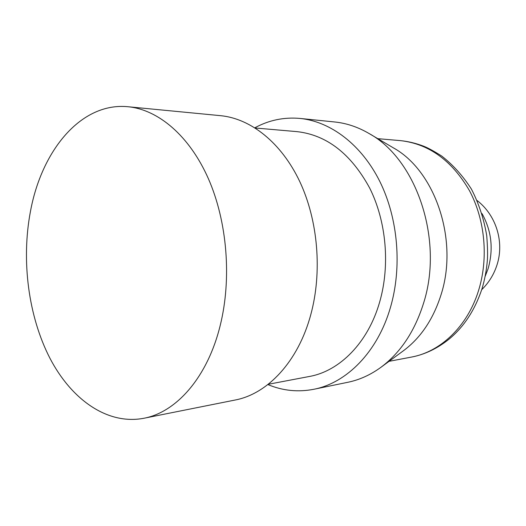 <?xml version="1.0" encoding="UTF-8"?>
<svg xmlns="http://www.w3.org/2000/svg" width="526" height="526" viewBox="0 0 526 526"><rect width="100%" height="100%" fill="white"/><g stroke="black" fill="none" stroke-linecap="round" stroke-linejoin="round"><path stroke-width="0.79" d="M220.197 325.522C207.546 377.208 176.466 412.266 143.802 418.282C107.317 425.199 71.365 399.55 49.819 358.028C28.358 316.205 21.178 260.646 30.396 211.715C41.58 150.272 81.228 102.011 128.055 106.739C158.3 109.632 189.432 135.774 208.381 178.676C227.232 221.591 231.881 278.616 220.197 325.522M128.055 106.739L220.637 115.681C250.724 118.574 281.305 142.592 299.741 181.523C318.072 220.479 322.399 272.014 310.781 314.653C298.196 361.625 267.504 394.007 235.017 400.049L143.802 418.282M255.248 128.002L297.052 131.638C326.784 134.998 351 153.809 369.686 188.065C386.373 221.413 390.259 265.433 379.64 302.102C368.068 342.715 339.691 371.1 309.426 376.465L268.201 384.296M254.886 127.772C269.049 120.092 284.145 116.989 300.168 118.449C330.729 121.565 361.487 144.624 379.864 181.549C398.136 218.507 402.252 267.162 390.41 307.579C377.609 351.933 346.739 382.921 313.858 389.273C298.064 392.343 282.732 390.772 267.865 384.565M300.168 118.449L334.727 121.979C346.489 123.176 357.943 127.022 369.081 133.525C416.625 159.378 443.964 240.204 423.463 303.509C414.606 331.518 400.417 352.795 380.903 367.326C370.468 374.913 359.468 379.897 347.883 382.277L313.858 389.273M369.081 133.525L393.198 147.76C435.186 170.746 458.863 240.323 440.939 295.073C433.181 319.335 420.688 337.883 403.455 350.73L380.903 367.326M478.482 290.773C467.397 326.514 440.38 351.907 411.312 357.108C424.633 354.583 437.165 348.633 448.915 339.257C463.741 327.08 474.735 310.366 481.895 289.109C484.683 279.944 486.497 270.43 487.332 260.58C487.793 254.965 487.589 246.674 486.734 235.707C483.913 218.941 478.798 203.391 471.388 189.058C462.88 175.835 453.004 164.848 441.768 156.09C434.049 151.186 427.967 147.878 423.529 146.156C415.869 143.243 408.15 141.395 400.371 140.62C428.868 143.822 451.9 160.496 469.455 190.642C485.136 219.96 488.647 258.483 478.482 290.773M482.026 213.589C491.646 230.98 493.651 249.416 488.043 268.885L485.202 276.268M389.036 361.342L411.312 357.108M481.711 289.695C488.812 282.725 493.894 274.519 496.952 265.065C504.493 242.17 496.261 215.377 477.2 200.59M377.78 138.66L400.371 140.62"/></g></svg>
